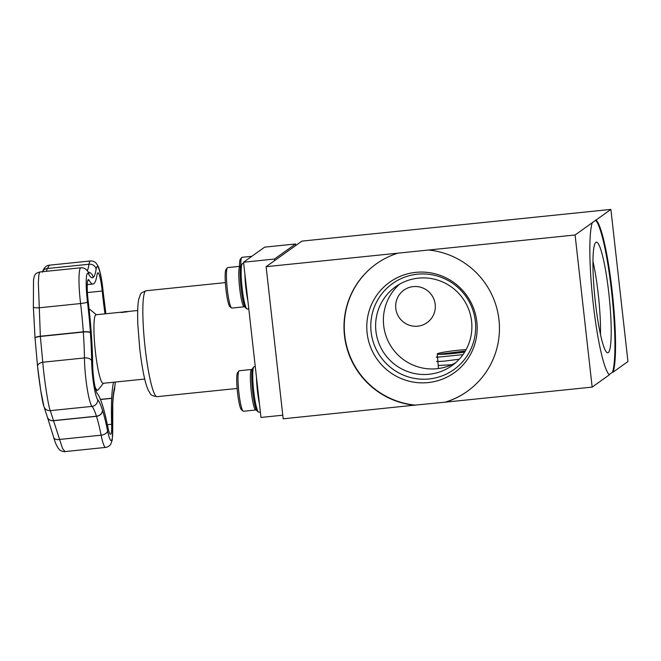 <?xml version="1.0" encoding="UTF-8"?>
<svg xmlns="http://www.w3.org/2000/svg" width="661" height="661" viewBox="0 0 661 661"><rect width="100%" height="100%" fill="white"/><g stroke="black" fill="none" stroke-linecap="round" stroke-linejoin="round"><path stroke-width="0.99" d="M595.892 242.372A55.607 7.164 84.1 0 0 595.057 299.284A55.607 7.164 84.1 0 0 607.492 352.792A55.607 7.164 84.1 0 0 608.252 352.602A55.607 7.164 84.1 0 0 608.88 293.765A55.607 7.164 84.1 0 0 596.148 242.223A55.607 7.164 84.1 0 0 595.892 242.372M439.433 354.337L464.675 352.065A18.615 1.355 173.6 0 1 437.276 353.949A18.615 1.355 173.6 0 1 437.408 353.759A18.615 1.355 173.6 0 1 466.104 349.595M367.128 333.094A55.607 54.995 -125.5 0 0 428.163 382.587A55.607 54.995 -125.5 0 0 476.837 321.841A55.607 54.995 -125.5 0 0 415.802 272.357A55.607 54.995 -125.5 0 0 367.128 333.094M371.102 331.929A52.839 52.26 -125.5 0 0 429.105 378.951A52.839 52.26 -125.5 0 0 475.35 321.229A52.839 52.26 -125.5 0 0 417.355 274.208A52.839 52.26 -125.5 0 0 371.102 331.929M471.582 321.296A48.484 47.956 54.5 0 1 451.942 365.657A48.484 47.956 54.5 0 1 375.919 331.111A48.484 47.956 54.5 0 1 395.559 286.758A48.484 47.956 54.5 0 1 471.582 321.296M399.583 284.18A48.484 47.956 -125.5 0 0 383.686 325.567A48.484 47.956 -125.5 0 0 455.685 362.682M376.324 263.855A78.304 77.444 -125.5 0 0 347.066 347.479A78.304 77.444 -125.5 0 0 415.141 405.102L283.181 418.801L266.119 266.689L575.095 234.994L610.888 209.413L627.95 361.526L613.094 372.143A78.304 10.089 84.1 0 0 612.111 290.691A78.304 10.089 84.1 0 0 596.032 220.03M415.141 405.102L445.621 402.136A78.304 77.444 -125.5 0 0 467.244 391.37A78.304 77.444 -125.5 0 0 498.964 319.734A78.304 77.444 -125.5 0 0 428.559 250.023M445.886 401.946A78.304 77.444 -125.5 0 0 467.377 391.271M397.815 253.18A78.304 77.444 -125.5 0 0 376.192 263.954A78.304 77.444 -125.5 0 0 346.777 347.587A78.304 77.444 -125.5 0 0 414.877 405.292M266.119 266.689L301.912 241.116L610.888 209.413M435.194 304.374A19.97 19.747 -125.5 0 0 413.274 286.601A19.97 19.747 -125.5 0 0 395.799 308.414A19.97 19.747 -125.5 0 0 417.711 326.179A19.97 19.747 -125.5 0 0 435.194 304.374M613.094 372.143L612.474 372.201A78.304 10.089 84.1 0 0 611.491 290.757A78.304 10.089 84.1 0 0 595.412 220.088M445.621 402.136L592.157 387.106L575.095 234.994M609.112 374.613L612.474 372.201M592.281 222.707A78.304 10.089 84.1 0 0 593.272 304.151A78.304 10.089 84.1 0 0 609.343 374.82L592.157 387.106M600.485 334.631A52.839 6.808 84.1 0 0 592.975 261.442M295.731 245.528L295.558 243.975L274.455 259.054L274.629 260.608M282.776 415.207L260.971 417.438L243.562 262.227L274.455 259.054M243.562 262.227L264.664 247.148L295.558 243.975M35.05 338.25A72.727 9.37 -95.9 0 1 35.041 338.126A6.263 1.487 -4 0 1 35.033 338.093A6.263 1.487 -4 0 1 40.354 336.242L83.294 331.83A6.263 1.487 -4 0 1 90.408 332.615A72.041 9.279 84.1 0 0 90.417 332.805A6.263 1.471 -4.1 0 0 83.311 332.037A75.792 9.766 84.1 0 1 84.434 357.948A6.263 3.594 -0.6 0 1 91.639 360.856A25.06 3.231 84.1 0 0 97.688 399.599A6.263 6.114 -41.4 0 1 91.995 406.383L50.327 410.655A6.263 6.156 158.8 0 1 43.998 406.779L47.402 417.165A6.263 5.271 162.4 0 0 53.491 420.611L96.44 416.207A6.263 5.271 -17.6 0 0 102.496 410.233A72.041 9.279 84.1 0 0 102.529 410.341A6.263 5.288 -17.6 0 1 96.473 416.314L53.533 420.718A6.263 5.288 162.4 0 1 47.435 417.273L53.723 437.483A6.263 3.636 163.2 0 0 59.457 439.458L101.125 435.186A75.792 9.766 84.1 0 0 96.473 416.314A78.304 10.089 -95.9 0 1 96.44 416.207A75.792 9.766 84.1 0 0 91.995 406.383A31.323 4.032 -95.9 0 1 84.434 357.948L42.767 362.228A6.263 3.644 173.9 0 0 37.57 366.434A6.263 3.644 173.9 0 0 37.578 366.5L35.05 338.325A6.263 1.471 -4.1 0 1 35.05 338.292A6.263 1.471 -4.1 0 1 40.362 336.449L83.311 332.037A78.304 10.089 -95.9 0 1 83.294 331.83A75.792 9.766 84.1 0 0 81.129 308.2A75.792 9.766 84.1 0 0 80.584 303.539A31.323 4.032 -95.9 0 1 80.931 267.763L39.784 271.985L38.842 274.91L38.346 282.925L40.354 336.242A78.304 10.089 84.1 0 0 40.362 336.449L42.767 362.228C44.18 379.579 48.584 407.845 50.327 410.655L53.491 420.611A78.304 10.089 84.1 0 0 53.533 420.718L62.547 448.48L64.993 451.587L105.636 447.414A31.323 4.032 -95.9 0 1 101.125 435.186A6.263 3.71 -11.3 0 0 107.561 430.765A25.06 3.231 84.1 0 0 112.651 427.13A82.063 10.568 -95.9 0 1 112.701 403.07A72.041 9.279 84.1 0 0 112.709 402.946A6.263 4.743 2.8 0 1 112.783 403.879A6.263 4.743 2.8 0 1 112.775 403.945M112.651 427.13A6.263 2.941 178.1 0 1 112.734 427.551L112.775 404.011A6.263 4.751 -177.2 0 0 112.701 403.07M43.667 405.573C42.535 403.235 38.982 380.472 37.578 366.5M35.041 338.126L33.372 307.117A6.263 0.901 -2.4 0 0 33.372 307.15A6.263 0.901 -2.4 0 0 38.925 307.819L80.584 303.539A6.263 0.843 -6.9 0 0 87.475 301.986A82.063 10.568 -95.9 0 1 88.062 307.026A82.063 10.568 -95.9 0 1 90.408 332.615M43.998 406.779L40.718 390.436L37.57 366.434L35.05 338.292M42.502 271.712A6.263 5.511 18.2 0 1 47.369 268.515L46.32 271.316M49.501 265.16L47.369 268.515L89.028 264.235A31.323 4.032 -95.9 0 1 90.458 260.963L49.501 265.16C46.444 265.292 44.056 267.614 42.337 272.134M104.992 313.851A88.326 11.377 -95.9 0 1 102.81 296.492A88.326 11.377 -95.9 0 1 102.224 291.03A18.789 2.421 84.1 0 0 97.919 272.786A18.789 2.421 84.1 0 0 97.06 274.753A88.326 11.377 -95.9 0 1 93.829 283.685A65.769 8.469 84.1 0 0 93.804 283.701A88.326 11.377 -95.9 0 1 92.986 284.032A88.326 11.377 -95.9 0 1 89.202 280.371A18.789 2.421 84.1 0 0 88.392 279.595A18.789 2.421 84.1 0 0 88.053 299.904A18.789 2.421 84.1 0 0 88.186 301.061A88.326 11.377 -95.9 0 1 91.334 334.028A65.769 8.469 84.1 0 0 91.35 334.202A88.326 11.377 -95.9 0 1 92.664 364.393A18.789 2.421 84.1 0 0 93.474 376.63A18.789 2.421 84.1 0 0 97.2 393.452A88.326 11.377 -95.9 0 1 102.381 404.904A65.769 8.469 84.1 0 0 102.405 404.995A88.326 11.377 -95.9 0 1 107.826 426.981A18.789 2.421 84.1 0 0 110.536 434.318A18.789 2.421 84.1 0 0 111.643 424.255A88.326 11.377 -95.9 0 1 111.692 398.36A65.769 8.469 84.1 0 0 111.701 398.244A88.326 11.377 -95.9 0 1 113.576 382.24M96.357 314.743L89.962 309.447A40.718 5.247 84.1 0 0 89.252 309.174A40.718 5.247 84.1 0 0 89.111 309.199L89.252 309.174M95.035 386.784A40.718 5.247 84.1 0 0 97.564 390.18A40.718 5.247 84.1 0 0 98.2 389.767L103.389 383.289M121.764 312.132L96.068 314.768A34.455 4.437 84.1 0 0 95.44 352.007A34.455 4.437 84.1 0 0 103.099 383.314L144.718 379.042M121.996 312.463L121.492 312.223M122.558 312.405L128.829 311.447L124.392 311.695L121.178 312.579M127.16 311.827L123.086 312.281M121.475 312.223L122.161 312.132M243.074 411.117L241.397 409.729A18.789 2.421 -95.9 0 1 237.547 392.774A18.789 2.421 -95.9 0 1 237.596 372.655L238.952 370.953A20.359 2.619 84.1 0 0 238.902 392.75A20.359 2.619 84.1 0 0 243.074 411.117A20.359 2.619 84.1 0 0 243.43 411.258L255.79 409.985A20.359 2.619 -95.9 0 1 251.263 391.486A20.359 2.619 -95.9 0 1 251.634 369.482A20.359 2.619 -95.9 0 1 251.99 369.623L252.172 369.772M251.634 369.482L239.274 370.747A20.359 2.619 84.1 0 0 238.952 370.953M256.261 409.597L256.113 409.779A20.359 2.619 -95.9 0 1 255.79 409.985M231.49 307.935L229.813 306.547A18.789 2.421 -95.9 0 1 225.434 283.858A18.789 2.421 -95.9 0 1 226.012 269.473L227.367 267.779A20.359 2.619 84.1 0 0 226.748 283.354A20.359 2.619 84.1 0 0 231.49 307.935A20.359 2.619 84.1 0 0 231.846 308.076L244.206 306.803A20.359 2.619 -95.9 0 1 239.108 282.09A20.359 2.619 -95.9 0 1 240.05 266.3A20.359 2.619 -95.9 0 1 240.406 266.441L240.587 266.59M240.05 266.3L227.69 267.573A20.359 2.619 84.1 0 0 227.367 267.779M244.677 306.415L244.529 306.597A20.359 2.619 -95.9 0 1 244.206 306.803M239.48 266.358A18.789 2.421 -95.9 0 1 240.348 259.228L241.711 257.534A20.359 2.619 84.1 0 0 240.778 265.854M251.824 256.319L242.025 257.327A20.359 2.619 84.1 0 0 241.711 257.534M246.842 308.861L245.504 307.745A21.615 2.784 -95.9 0 1 241.075 288.254A21.615 2.784 -95.9 0 1 241.125 265.119L242.215 263.756A22.862 2.941 84.1 0 0 242.157 288.237A22.862 2.941 84.1 0 0 246.842 308.861A22.862 2.941 84.1 0 0 247.247 309.009L248.792 308.852M243.694 263.409L242.579 263.524A22.862 2.941 84.1 0 0 242.215 263.756M247.892 300.805A22.862 2.941 -95.9 0 1 245.867 287.849A22.862 2.941 -95.9 0 1 244.9 274.15M258.426 412.043L257.088 410.927A21.615 2.784 -95.9 0 1 252.659 391.436A21.615 2.784 -95.9 0 1 252.709 368.293L253.799 366.938A22.862 2.941 84.1 0 0 253.741 391.411A22.862 2.941 84.1 0 0 258.426 412.043A22.862 2.941 84.1 0 0 258.823 412.191L260.368 412.034M255.27 366.591L254.163 366.706A22.862 2.941 84.1 0 0 253.799 366.938M259.451 403.888A22.862 2.941 -95.9 0 1 257.451 391.031A22.862 2.941 -95.9 0 1 256.485 377.439M438.218 365.475L451.612 364.765M437.863 361.088L436.566 361.534L443.729 361.212L459.23 359.22M437.499 356.7L436.235 357.138L437.185 357.229L462.964 354.635M438.524 354.288L465.27 351.082M157.021 396.674C149.122 395.187 151.468 394.592 148.461 390.709L146.783 386.454C144.172 378.745 141.818 366.078 139.711 348.446L137.843 324.832C137.29 309.356 137.951 302.35 138.984 298.318C141.14 293.905 138.719 293.798 146.147 290.741A53.244 6.858 84.1 0 0 145.18 348.281A53.244 6.858 84.1 0 0 157.021 396.674L237.125 388.453M90.417 332.805A82.063 10.568 -95.9 0 1 91.639 360.856M97.688 399.599A82.063 10.568 -95.9 0 1 102.496 410.233M102.529 410.341A82.063 10.568 -95.9 0 1 107.561 430.765M105.826 313.768A82.063 10.568 -95.9 0 1 103.017 290.881A25.06 3.231 84.1 0 0 102.852 289.328A25.06 3.231 84.1 0 0 96.134 269.184A6.263 5.594 -170.9 0 0 89.028 264.235A75.792 9.766 84.1 0 1 87.26 270.646M112.709 402.946A82.063 10.568 -95.9 0 1 114.593 387.52A6.263 5.883 15 0 1 114.469 389.775C113.692 392.551 113.13 397.253 112.783 403.879M114.593 387.52A25.06 3.231 84.1 0 0 115.204 382.075M103.017 290.881L105.884 313.76M96.134 269.184A82.063 10.568 -95.9 0 1 93.135 277.48A6.263 6.197 -125.1 0 0 88.12 271.993A6.263 6.197 -126 0 1 93.11 277.496A72.041 9.279 84.1 0 0 93.11 277.496A82.063 10.568 -95.9 0 1 88.83 274.406A6.263 5.932 -28.2 0 0 88.169 272.068C86.393 269.06 83.98 267.622 80.931 267.763M88.83 274.406A25.06 3.231 84.1 0 0 87.475 301.986M87.417 292.55L102.224 291.03M107.363 424.692L111.643 424.255M100.472 399.508L111.692 398.36M87.764 280.52L89.202 280.371M100.431 399.401L111.701 398.244M437.276 353.949L438.466 368.524M225.351 282.611L146.147 290.741M112.734 427.551L112.23 440.061L110.759 444.175C109.437 446.035 107.726 447.117 105.636 447.414M53.723 437.483C55.235 443.019 57.069 447.001 59.234 449.43C59.457 450.43 64.406 452.207 64.993 451.587M103.066 290.865L102.893 289.27C101.769 279.231 100.265 271.721 98.373 266.714L96.109 263.07C94.449 261.533 92.565 260.831 90.458 260.963M115.311 382.058L114.469 389.775M88.871 273.191L88.169 272.068M97.564 390.18L95.895 390.354M137.686 310.496L128.746 311.414M87.269 284.618L92.986 284.032M35.033 338.093L33.372 307.15L33.513 280.066C34.058 276.695 34.744 274.745 35.545 274.216C35.421 273.72 36.834 272.985 39.784 271.985"/></g></svg>
